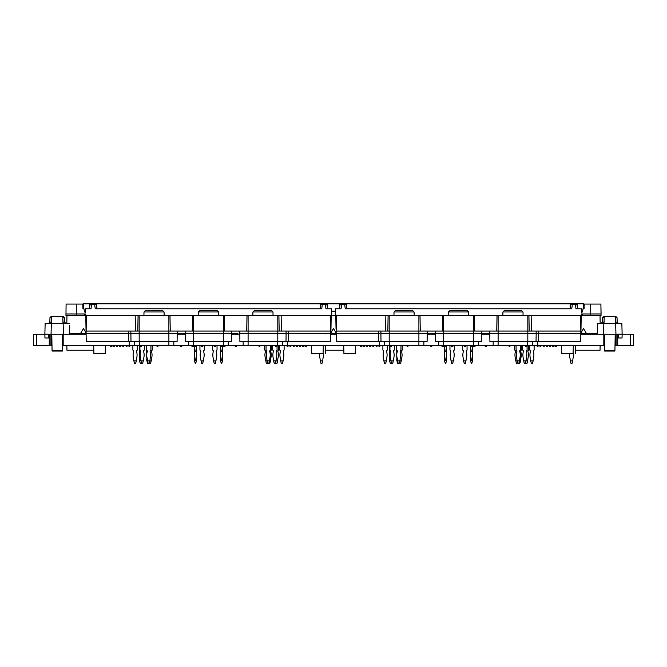 <?xml version="1.0" encoding="UTF-8"?>
<svg xmlns="http://www.w3.org/2000/svg" width="667" height="667" viewBox="0 0 667 667"><rect width="100%" height="100%" fill="white"/><g stroke="black" fill="none" stroke-linecap="round" stroke-linejoin="round"><path stroke-width="1" d="M615.366 317.65L617.042 317.65L615.799 316.441L603.727 316.441L602.484 317.65L604.16 317.65M603.527 323.378L604.027 322.895L603.527 323.378M615.499 322.895L616 323.378L615.499 322.895L615.333 316.441L615.799 316.441L615.333 316.441M616.05 334.267L618.526 334.267L618.584 337.977L622.044 337.977L622.136 334.267L633.642 334.267L633.642 345.406L615.699 345.406L615.699 334.267M615.949 334.267L603.568 334.267L603.86 323.378L615.666 323.378L615.949 334.267L622.136 334.142M604.319 334.267L604.61 350.925M614.916 350.925L615.207 334.267M604.027 322.895L604.194 316.441M601 334.267L603.477 334.267M617.734 345.406L617.734 334.267L622.136 334.267L621.852 323.378L615.666 323.378M580.89 334.267L603.568 334.267M603.86 323.378L597.674 323.378L597.465 331.024M597.382 334.267L597.674 323.378M320.11 359.43A4.952 4.952 0 0 0 319.935 358.121A11.748 11.748 0 0 1 319.601 353.577A11.748 11.748 0 0 0 319.935 358.121A4.952 4.952 0 0 1 320.11 359.43L320.877 363.182L322.111 363.182L322.728 360.872L320.26 360.872M323.387 353.577A11.748 11.748 0 0 1 323.053 358.121A4.952 4.952 0 0 0 322.878 359.43L322.728 360.872M322.878 359.43A4.952 4.952 0 0 1 323.053 358.121M570.127 359.43A4.952 4.952 0 0 0 569.952 358.121A11.748 11.748 0 0 1 569.626 353.577A11.748 11.748 0 0 0 569.952 358.121A4.952 4.952 0 0 1 570.127 359.43L570.894 363.182L572.136 363.182L572.753 360.872L570.277 360.872M573.412 353.577A11.748 11.748 0 0 1 573.078 358.121A4.952 4.952 0 0 0 572.903 359.43L572.753 360.872M572.903 359.43A4.952 4.952 0 0 1 573.078 358.121M258.829 345.531L259.113 346.598L259.855 346.598L260.138 345.531M286.893 345.406L287.21 346.598L287.952 346.598L288.269 345.406M293.08 345.406L293.397 346.598L294.139 346.598L294.455 345.406M299.266 345.406L299.583 346.598L300.325 346.598L300.65 345.406M305.453 345.406L305.778 346.598L306.52 346.598L306.837 345.406M297.924 345.406L297.607 346.598L296.248 346.598L295.923 345.406M220.335 345.531L220.494 346.131M277.063 345.531L277.063 350.058A1.284 1.284 0 0 0 276.221 351.267L276.221 351.326A11.748 11.748 0 0 1 276.396 358.121A4.952 4.952 0 0 0 276.221 359.43L275.454 363.182L274.212 363.182L273.595 360.872L277.68 360.872L277.063 363.182L275.821 363.182L275.638 362.489M273.595 360.872L273.445 359.43A4.952 4.952 0 0 0 273.27 358.121A11.748 11.748 0 0 1 273.445 351.326L273.445 351.267A1.284 1.284 0 0 0 272.603 350.058L272.603 345.531M278.673 345.406L278.673 350.058A1.284 1.284 0 0 0 277.831 351.267L277.831 351.326A11.748 11.748 0 0 1 278.006 358.121A4.952 4.952 0 0 0 277.831 359.43L277.68 360.872M267.592 362.948L266.291 363.182L265.524 359.43A4.952 4.952 0 0 0 265.349 358.121A11.748 11.748 0 0 1 265.524 351.326L265.524 351.267A1.284 1.284 0 0 0 264.682 350.058L264.682 345.531M265.674 360.872L270.502 360.872L269.877 363.182L267.65 363.182L266.883 359.43A4.952 4.952 0 0 0 266.708 358.121A11.748 11.748 0 0 1 266.883 351.326L266.883 351.326A11.748 11.748 0 0 0 266.708 358.121A4.952 4.952 0 0 1 266.883 359.43M271.486 345.531L271.486 350.058A1.284 1.284 0 0 0 270.652 351.267L270.652 351.326A11.748 11.748 0 0 1 270.827 358.121A4.952 4.952 0 0 0 270.652 359.43L270.502 360.872M146.723 359.43L147.349 363.182L148.091 363.182L147.324 359.43L146.723 359.43L147.14 358.121A11.748 11.748 0 0 1 147.324 351.326L146.723 351.326L146.723 358.121M146.482 345.531L146.482 350.058A1.284 1.284 0 0 1 147.324 351.267L146.723 351.326M146.723 351.267L146.723 350.183M146.723 360.313L147.324 360.313M152.293 345.531L152.293 350.058A1.284 1.284 0 0 0 151.451 351.267L151.451 351.326A11.748 11.748 0 0 1 151.634 358.121A4.952 4.952 0 0 0 151.451 359.43L150.684 363.182L149.391 362.948M150.934 345.531L150.934 350.058A1.284 1.284 0 0 0 150.092 351.267L150.092 351.326A11.748 11.748 0 0 1 150.267 358.121A4.952 4.952 0 0 0 150.092 359.43L149.942 360.872L151.309 360.872M139.545 350.058L139.92 350.058A1.284 1.284 0 0 1 140.762 351.267L139.545 351.267L139.545 345.531M139.545 359.43L139.545 358.121L140.587 358.121A4.952 4.952 0 0 1 140.762 359.43L139.545 359.43L139.545 360.872L140.17 363.182L140.912 363.182L141.221 362.023M139.545 351.267L139.545 358.121M139.545 360.313L140.762 360.313L140.762 359.43M139.545 351.326L140.762 351.267M144.372 345.531L144.372 350.058A1.284 1.284 0 0 0 143.53 351.267L143.53 351.326A11.748 11.748 0 0 1 143.705 358.121A4.952 4.952 0 0 0 143.53 359.43L142.763 363.182L141.529 363.182L140.912 360.872L143.388 360.872M139.92 350.058L139.92 345.531M140.587 358.121A11.748 11.748 0 0 1 140.762 351.326M140.762 360.313L140.912 360.872M119.051 345.406L119.376 346.598L119.993 346.598L119.676 345.406M111.522 345.406L111.206 346.598L110.464 346.598L110.138 345.406M117.709 345.406L117.392 346.598L116.65 346.598L116.333 345.406M123.895 345.406L123.578 346.598L122.836 346.598L122.52 345.406M130.09 345.406L129.773 346.598L129.023 346.598L128.706 345.406M158.154 345.531L157.862 346.598L157.12 346.598L156.837 345.531M196.482 346.131L196.648 345.531M275.288 345.531L275.571 346.598L276.313 346.598L276.605 345.531M289.736 345.406L290.053 346.598L290.795 346.598L291.12 345.406M297.307 345.406L296.99 346.598M304.235 345.406L303.919 346.598L302.685 346.598L302.359 345.406M236.777 345.406L236.46 346.598L235.226 346.598L234.909 345.406M215.708 345.531L215.424 346.598L214.182 346.598L213.899 345.531M225.271 345.406L224.954 346.598L223.712 346.598L223.395 345.406M223.128 345.531L222.845 346.598L221.611 346.598L221.327 345.531M284.117 345.406L284.117 350.058A1.284 1.284 0 0 0 283.275 351.267L283.275 351.326A11.748 11.748 0 0 1 283.45 358.121A4.952 4.952 0 0 0 283.275 359.43A4.952 4.952 0 0 1 283.45 358.121A11.748 11.748 0 0 0 283.275 351.326L283.275 351.267M279.656 350.058A1.284 1.284 0 0 1 280.499 351.267A1.284 1.284 0 0 0 279.656 350.058L279.656 345.406M280.499 359.43A4.952 4.952 0 0 0 280.323 358.121A11.748 11.748 0 0 1 280.499 351.326L280.499 351.326A11.748 11.748 0 0 0 280.323 358.121A4.952 4.952 0 0 1 280.499 359.43L280.649 360.872L283.125 360.872L282.508 363.182L281.266 363.182L280.649 360.872M283.275 359.43L283.125 360.872M220.494 350.058L222.478 350.058L222.478 351.267L220.494 351.267L220.494 345.531M220.494 359.43L221.111 363.182L221.853 363.182L222.478 360.872L222.478 359.43L220.494 359.43L220.494 358.121L222.478 358.121L222.478 351.267M220.494 351.267L220.494 358.121M222.478 350.058L222.478 346.598M222.478 358.121L222.478 359.43M220.494 351.326L222.478 351.326M220.494 360.313L222.478 360.313M266.041 350.058A1.284 1.284 0 0 1 266.883 351.267A1.284 1.284 0 0 0 266.041 350.058L266.041 345.531M269.66 359.43A4.952 4.952 0 0 1 269.835 358.121A11.748 11.748 0 0 0 269.66 351.326A11.748 11.748 0 0 1 269.835 358.121A4.952 4.952 0 0 0 269.66 359.43L268.893 363.182M269.66 351.267L269.66 351.267A1.284 1.284 0 0 1 270.502 350.058L270.502 345.531M217.033 345.531L217.033 350.058A1.284 1.284 0 0 0 216.191 351.267L216.191 351.326A11.748 11.748 0 0 1 216.366 358.121A4.952 4.952 0 0 0 216.191 359.43L215.424 363.182L214.182 363.182L213.565 360.872L216.041 360.872M213.565 360.872L213.415 359.43A4.952 4.952 0 0 0 213.24 358.121A11.748 11.748 0 0 1 213.415 351.326L213.415 351.267A1.284 1.284 0 0 0 212.573 350.058L212.573 345.531M199.95 345.531L199.95 350.058A1.284 1.284 0 0 1 200.792 351.267L200.792 351.326A11.748 11.748 0 0 0 200.617 358.121A4.952 4.952 0 0 1 200.792 359.43L201.559 363.182L202.793 363.182L203.56 359.43A4.952 4.952 0 0 1 203.735 358.121A11.748 11.748 0 0 0 203.56 351.326L203.56 351.267A1.284 1.284 0 0 1 204.402 350.058L204.402 345.531M203.418 360.872L200.942 360.872M147.324 351.267L147.324 351.267A1.284 1.284 0 0 0 146.482 350.058M147.14 358.121A4.952 4.952 0 0 1 147.324 359.43A4.952 4.952 0 0 0 147.14 358.121A11.748 11.748 0 0 1 147.324 351.326M148.091 363.182L149.325 363.182L149.942 360.872L147.465 360.872M150.092 359.43A4.952 4.952 0 0 1 150.267 358.121M132.866 350.058A1.284 1.284 0 0 1 133.708 351.267L133.708 351.326A11.748 11.748 0 0 0 133.525 358.121A4.952 4.952 0 0 1 133.708 359.43A4.952 4.952 0 0 0 133.525 358.121A11.748 11.748 0 0 1 133.708 351.326L133.708 351.267A1.284 1.284 0 0 0 132.866 350.058L132.866 345.406M136.477 359.43A4.952 4.952 0 0 1 136.652 358.121A4.952 4.952 0 0 0 136.477 359.43L136.326 360.872L133.85 360.872L134.476 363.182L135.709 363.182L136.326 360.872M136.477 351.326L136.477 351.326A11.748 11.748 0 0 1 136.652 358.121M194.506 346.598L194.506 359.43L196.482 359.43L196.482 351.326L194.506 351.326M196.482 360.313L194.506 360.313L195.123 363.182L195.865 363.182L196.482 359.43M194.506 360.313L194.506 359.43M196.482 345.531L196.482 350.058L194.506 350.058M196.482 350.058L196.482 351.326M136.477 351.267A1.284 1.284 0 0 1 137.319 350.058L137.319 345.406M133.85 360.872L133.708 359.43M193.847 345.531L194.13 346.598L195.373 346.598L195.656 345.531M191.712 345.406L192.029 346.598L193.263 346.598L193.58 345.406M201.276 345.531L201.559 346.598L202.793 346.598L203.085 345.531M180.198 345.406L180.515 346.598L181.757 346.598L182.074 345.406M112.74 345.406L113.056 346.598L114.299 346.598L114.616 345.406M119.993 346.598L120.735 346.598L121.052 345.406M127.239 345.406L126.922 346.598L126.18 346.598L125.863 345.406M141.687 345.531L141.404 346.598L140.662 346.598L140.378 345.531M508.846 345.531L509.138 346.598L509.88 346.598L510.163 345.531M536.91 345.406L537.227 346.598L537.977 346.598L538.294 345.406M543.105 345.406L543.422 346.598L544.164 346.598L544.48 345.406M549.291 345.406L549.608 346.598L550.35 346.598L550.667 345.406M555.478 345.406L555.794 346.598L556.536 346.598L556.862 345.406M547.949 345.406L547.624 346.598L546.265 346.598L545.948 345.406M470.352 345.531L470.518 346.131M527.08 345.531L527.08 350.058A1.284 1.284 0 0 0 526.238 351.267L526.238 351.326A11.748 11.748 0 0 1 526.413 358.121A4.952 4.952 0 0 0 526.238 359.43L525.471 363.182L524.237 363.182L523.612 360.872L527.697 360.872L527.08 363.182L525.846 363.182L525.654 362.489M523.612 360.872L523.47 359.43A4.952 4.952 0 0 0 523.295 358.121A11.748 11.748 0 0 1 523.47 351.326L523.47 351.267A1.284 1.284 0 0 0 522.628 350.058L522.628 345.531M528.689 345.406L528.689 350.058A1.284 1.284 0 0 0 527.847 351.267L527.847 351.326A11.748 11.748 0 0 1 528.022 358.121A4.952 4.952 0 0 0 527.847 359.43L527.697 360.872M517.609 362.948L516.316 363.182L515.549 359.43A4.952 4.952 0 0 0 515.366 358.121A11.748 11.748 0 0 1 515.549 351.326L515.549 351.267A1.284 1.284 0 0 0 514.707 350.058L514.707 345.531M515.691 360.872L520.518 360.872L519.901 363.182L517.675 363.182L516.908 359.43A4.952 4.952 0 0 0 516.733 358.121A11.748 11.748 0 0 1 516.908 351.326L516.908 351.326A11.748 11.748 0 0 0 516.733 358.121A4.952 4.952 0 0 1 516.908 359.43M521.511 345.531L521.511 350.058A1.284 1.284 0 0 0 520.669 351.267L520.669 351.326A11.748 11.748 0 0 1 520.844 358.121A4.952 4.952 0 0 0 520.669 359.43L520.518 360.872M396.748 359.43L397.365 363.182L398.107 363.182L397.34 359.43L396.748 359.43L397.165 358.121A11.748 11.748 0 0 1 397.34 351.326L396.748 351.326L396.748 358.121M396.498 345.531L396.498 350.058A1.284 1.284 0 0 1 397.34 351.267L396.748 351.326M396.748 351.267L396.748 350.183M396.748 360.313L397.34 360.313M402.318 345.531L402.318 350.058A1.284 1.284 0 0 0 401.476 351.267L401.476 351.326A11.748 11.748 0 0 1 401.651 358.121A4.952 4.952 0 0 0 401.476 359.43L400.709 363.182L399.408 362.948M400.959 345.531L400.959 350.058A1.284 1.284 0 0 0 400.117 351.267L400.117 351.326A11.748 11.748 0 0 1 400.292 358.121A4.952 4.952 0 0 0 400.117 359.43L399.967 360.872L401.326 360.872M389.57 350.058L389.937 350.058A1.284 1.284 0 0 1 390.779 351.267L389.57 351.267L389.57 345.531M389.57 359.43L389.57 358.121L390.604 358.121A4.952 4.952 0 0 1 390.779 359.43L389.57 359.43L389.57 360.872L390.187 363.182L390.929 363.182L391.237 362.023M389.57 351.267L389.57 358.121M389.57 360.313L390.779 360.313L390.779 359.43M389.57 351.326L390.779 351.267M394.397 345.531L394.397 350.058A1.284 1.284 0 0 0 393.555 351.267L393.555 351.326A11.748 11.748 0 0 1 393.73 358.121A4.952 4.952 0 0 0 393.555 359.43L392.788 363.182L391.546 363.182L390.929 360.872L393.405 360.872M389.937 350.058L389.937 345.531M390.604 358.121A11.748 11.748 0 0 1 390.779 351.326M390.779 360.313L390.929 360.872M369.076 345.406L369.393 346.598L370.01 346.598L369.693 345.406M361.547 345.406L361.222 346.598L360.48 346.598L360.163 345.406M367.734 345.406L367.417 346.598L366.675 346.598L366.35 345.406M373.92 345.406L373.603 346.598L372.861 346.598L372.545 345.406M380.107 345.406L379.79 346.598L379.048 346.598L378.731 345.406M408.171 345.531L407.887 346.598L407.145 346.598L406.862 345.531M446.506 346.131L446.665 345.531M525.313 345.531L525.596 346.598L526.338 346.598L526.622 345.531M539.761 345.406L540.078 346.598L540.82 346.598L541.137 345.406M547.324 345.406L547.007 346.598M554.26 345.406L553.943 346.598L552.701 346.598L552.384 345.406M486.802 345.406L486.485 346.598L485.243 346.598L484.926 345.406M465.724 345.531L465.441 346.598L464.207 346.598L463.915 345.531M475.288 345.406L474.971 346.598L473.737 346.598L473.42 345.406M473.153 345.531L472.87 346.598L471.627 346.598L471.344 345.531M534.134 345.406L534.134 350.058A1.284 1.284 0 0 0 533.292 351.267L533.292 351.326A11.748 11.748 0 0 1 533.475 358.121A4.952 4.952 0 0 0 533.292 359.43A4.952 4.952 0 0 1 533.475 358.121A11.748 11.748 0 0 0 533.292 351.326L533.292 351.267M529.681 350.058A1.284 1.284 0 0 1 530.523 351.267A1.284 1.284 0 0 0 529.681 350.058L529.681 345.406M530.523 359.43A4.952 4.952 0 0 0 530.348 358.121A11.748 11.748 0 0 1 530.523 351.326L530.523 351.326A11.748 11.748 0 0 0 530.348 358.121A4.952 4.952 0 0 1 530.523 359.43L530.674 360.872L533.15 360.872L532.524 363.182L531.291 363.182L530.674 360.872M533.292 359.43L533.15 360.872M470.518 350.058L472.494 350.058L472.494 351.267L470.518 351.267L470.518 345.531M470.518 359.43L471.135 363.182L471.877 363.182L472.494 360.872L472.494 359.43L470.518 359.43L470.518 358.121L472.494 358.121L472.494 351.267M470.518 351.267L470.518 358.121M472.494 350.058L472.494 346.598M472.494 358.121L472.494 359.43M470.518 351.326L472.494 351.326M470.518 360.313L472.494 360.313M516.066 350.058A1.284 1.284 0 0 1 516.908 351.267A1.284 1.284 0 0 0 516.066 350.058L516.066 345.531M519.676 359.43A4.952 4.952 0 0 1 519.86 358.121A11.748 11.748 0 0 0 519.676 351.326A11.748 11.748 0 0 1 519.86 358.121A4.952 4.952 0 0 0 519.676 359.43L518.909 363.182M519.676 351.267L519.676 351.267A1.284 1.284 0 0 1 520.518 350.058L520.518 345.531M467.05 345.531L467.05 350.058A1.284 1.284 0 0 0 466.208 351.267L466.208 351.326A11.748 11.748 0 0 1 466.383 358.121A4.952 4.952 0 0 0 466.208 359.43L465.441 363.182L464.207 363.182L463.582 360.872L466.058 360.872M463.582 360.872L463.44 359.43A4.952 4.952 0 0 0 463.265 358.121A11.748 11.748 0 0 1 463.44 351.326L463.44 351.267A1.284 1.284 0 0 0 462.598 350.058L462.598 345.531M449.967 345.531L449.967 350.058A1.284 1.284 0 0 1 450.809 351.267L450.809 351.326A11.748 11.748 0 0 0 450.634 358.121A4.952 4.952 0 0 1 450.809 359.43L451.576 363.182L452.818 363.182L453.585 359.43A4.952 4.952 0 0 1 453.76 358.121A11.748 11.748 0 0 0 453.585 351.326L453.585 351.267A1.284 1.284 0 0 1 454.427 350.058L454.427 345.531M453.435 360.872L450.959 360.872M397.34 351.267L397.34 351.267A1.284 1.284 0 0 0 396.498 350.058M397.165 358.121A4.952 4.952 0 0 1 397.34 359.43A4.952 4.952 0 0 0 397.165 358.121A11.748 11.748 0 0 1 397.34 351.326M398.107 363.182L399.35 363.182L399.967 360.872L397.49 360.872M400.117 359.43A4.952 4.952 0 0 1 400.292 358.121M382.883 350.058A1.284 1.284 0 0 1 383.725 351.267L383.725 351.326A11.748 11.748 0 0 0 383.55 358.121A4.952 4.952 0 0 1 383.725 359.43A4.952 4.952 0 0 0 383.55 358.121A11.748 11.748 0 0 1 383.725 351.326L383.725 351.267A1.284 1.284 0 0 0 382.883 350.058L382.883 345.406M386.501 359.43A4.952 4.952 0 0 1 386.677 358.121A4.952 4.952 0 0 0 386.501 359.43L386.351 360.872L383.875 360.872L384.492 363.182L385.734 363.182L386.351 360.872M386.501 351.326L386.501 351.326A11.748 11.748 0 0 1 386.677 358.121M444.522 360.313L446.506 360.313L445.889 363.182L445.147 363.182L444.522 360.872L444.522 350.058L446.506 350.058L446.506 351.326L444.522 351.326M446.506 360.313L446.506 351.326M383.875 360.872L383.725 359.43M386.501 351.267A1.284 1.284 0 0 1 387.344 350.058L387.344 345.406M445.673 345.531L445.389 346.598L444.155 346.598L443.872 345.531M443.605 345.406L443.288 346.598L442.046 346.598L441.729 345.406M453.101 345.531L452.818 346.598L451.576 346.598L451.292 345.531M432.091 345.406L431.774 346.598L430.54 346.598L430.223 345.406M364.641 345.406L364.315 346.598L363.081 346.598L362.765 345.406M371.077 345.406L370.752 346.598L370.01 346.598M377.264 345.406L376.947 346.598L376.205 346.598L375.88 345.406M391.712 345.531L391.429 346.598L390.687 346.598L390.395 345.531M427.239 334.267L435.326 334.267L435.309 333.525L481.716 333.525L481.757 331.049L489.728 331.049L489.786 334.267L481.699 334.267L481.716 333.525L483.75 333.525A1.284 1.284 0 0 1 484.409 334.267M380.99 341.446L380.89 331.049L336.16 331.049L336.26 341.446L427.113 341.446L427.255 333.525L429.048 333.525A1.284 1.284 0 0 1 429.698 334.267M432.616 334.267A1.284 1.284 0 0 1 433.267 333.525L435.309 333.525L435.268 331.049L427.297 331.049L427.255 333.525L435.309 333.525L435.451 341.446L473.362 341.446L473.362 331.049L443.655 331.049L443.655 345.406L438.711 345.406L438.711 341.446L438.711 345.406L379.298 345.406L379.298 341.446M529.156 328.573L528.923 315.458L527.822 315.458L527.822 331.049L489.811 331.049L489.77 333.525L487.977 333.525A1.284 1.284 0 0 0 487.319 334.267M527.822 341.446L527.822 333.525L489.77 333.525L489.911 341.446L536.035 341.446L536.176 333.525L527.822 333.525L527.822 331.049L580.857 331.049L580.765 341.446L538.402 341.446L538.402 333.525L536.176 333.525L536.035 341.446L538.402 341.446M435.309 333.525L435.351 331.049L443.655 331.049L443.655 315.458L442.554 315.458L442.288 331.049M493.171 341.446L493.171 345.406L478.314 345.406L478.314 341.446L478.314 345.406L443.655 345.531L473.362 345.531L473.362 341.446L481.574 341.446L481.716 333.525L481.666 331.049L473.362 331.049L473.362 315.458L443.655 315.458M442.554 315.458L336.435 315.458L336.16 331.049M527.822 315.458L473.362 315.458M529.198 331.049L528.923 315.458L580.59 315.458L580.857 331.049M502.926 311.964L523.011 311.964L521.777 310.747L504.169 310.747L502.926 311.964L502.868 315.458M582.616 311.247L581.682 311.247L581.791 312.481L582.533 311.739L583.058 308.771L584.084 308.771L584.209 304.069L600.9 304.069L601.042 315.458L582.666 315.458L582.533 314.707L581.249 313.965L580.907 333.525L538.402 333.525L538.402 331.049M474.462 315.458L474.737 331.049M497.015 315.458L496.748 331.049M536.126 331.049L536.176 333.525M481.666 331.049L481.716 333.525L489.77 333.525L489.811 331.049M448.407 315.458L448.466 311.964L449.708 310.747L467.317 310.747L468.551 311.964L468.609 315.458M380.849 333.525L380.89 331.049L427.205 331.049L427.255 333.525L336.118 333.525L336.201 328.573M414.09 311.964L394.014 311.964L395.248 310.747L412.856 310.747L414.09 311.964L414.149 315.458M420.002 315.458L420.277 331.049M388.094 315.458L387.827 331.049M489.728 331.049L481.757 331.049M435.268 331.049L427.297 331.049M582.599 315.082L582.041 315.333M580.915 332.933L583.525 328.447L586.376 333.4L597.407 333.4M582.641 315.333L581.674 315.333M600.133 345.531L600.05 350.233L575.679 350.233M586.376 333.4L580.907 333.4M582.274 334.267L582.274 333.4M584.767 333.4L584.767 334.267M237.302 334.267A1.284 1.284 0 0 1 237.952 333.525L231.691 333.525L231.732 331.049L239.703 331.049L231.732 331.049M182.591 334.267A1.284 1.284 0 0 1 183.25 333.525L185.284 333.525L185.426 341.446L231.549 341.446L231.691 333.525L233.733 333.525A1.284 1.284 0 0 1 234.384 334.267M281.407 331.049L281.132 315.458L86.41 315.458L86.093 333.525L177.23 333.525L177.089 341.446L130.965 341.446L130.874 331.049L177.189 331.049L177.23 333.525L179.023 333.525A1.284 1.284 0 0 1 179.681 334.267M604.51 345.531L587.485 345.406M627.805 345.406L615.007 345.531M532.775 341.446L532.775 345.406L603.81 345.406L603.81 334.267M498.116 315.458L498.116 345.531L500.592 345.406M500.592 345.531L527.822 345.406M627.805 345.456L633.65 345.456L633.642 334.267L633.65 345.456M532.775 345.406L493.171 345.406M418.901 315.458L418.901 345.531L416.425 345.406M416.425 345.531L389.195 345.406M423.853 341.446L423.853 345.406M621.894 345.531L629.073 345.456M62.49 345.531L79.515 345.406M86.11 334.267L63.432 334.267L63.14 323.378L51.334 323.378L51.051 334.267L33.358 334.267L33.35 345.456L51.993 345.531M33.358 345.456L33.35 334.267L33.358 345.406L51.984 345.406M69.61 334.142L69.385 325.554M62.49 345.406L63.19 345.406L63.19 334.267M51.301 334.267L51.301 345.406M49.266 345.406L49.266 334.267L44.864 334.142L44.956 337.977L48.416 337.977L48.474 334.267L50.95 334.267M173.829 341.446L173.829 345.406L166.408 345.406M166.408 345.531L139.178 345.406M228.289 341.446L228.289 345.406L223.345 345.531L188.686 345.406L188.686 341.446M63.19 345.406L168.884 345.406L168.884 315.458M185.301 334.267L177.214 334.267M173.829 345.406L188.686 345.406M281.132 315.458L330.565 315.458L330.74 341.446L248.099 341.446L248.099 345.531L250.575 345.406M250.575 345.531L277.805 345.406M243.147 341.446L243.147 345.406L379.298 345.406M231.674 334.267L239.761 334.267M228.289 345.406L243.147 345.406M193.638 345.406L223.345 345.406L223.345 333.525L177.23 333.525L177.272 331.049L185.243 331.049L185.284 333.525L185.334 331.049L193.638 331.049L193.638 345.406M37.927 345.456L45.106 345.531M330.865 334.267L336.135 334.267M615.016 345.406L615.699 345.406M603.81 345.406L604.51 345.406M446.506 345.531L446.506 350.058M444.522 346.598L444.522 350.058M339.611 308.771L339.995 304.31L341.654 304.31L341.045 308.771L335.559 308.771L335.234 313.965L335.776 313.965L336.035 328.573M84.384 311.247L85.318 311.247L85.209 312.481L84.467 311.739L83.942 308.771L82.916 308.771L82.791 304.069L66.1 304.069L65.958 315.458L84.334 315.458L84.467 314.707L85.751 313.965L86.235 341.446L128.598 341.446L128.598 331.049L130.874 331.049M327.389 308.771L327.005 304.31L325.346 304.31L325.955 308.771L331.441 308.771L331.766 313.965L331.224 313.965L330.882 333.525L239.745 333.525L239.703 331.049M331.199 315.458L331.766 313.965M325.346 304.31L322.344 304.31L321.744 308.771L95.239 308.771L94.631 304.31L96.29 304.31L96.682 308.771M322.344 304.31L320.685 304.31L320.302 308.771M323.287 345.406L323.07 353.577L311.747 353.577L311.531 345.406M85.776 315.458L85.209 313.965L65.925 313.965M89.586 308.771L89.978 304.31L94.631 304.31M91.629 304.31L91.029 308.771L85.534 308.771L85.209 312.481M570.152 308.771L570.152 303.818L83.475 303.818L83.475 308.771M570.152 303.818L583.525 303.818L583.525 308.771M335.343 311.247L331.657 311.247M89.42 308.771L89.42 303.818M96.848 308.771L96.848 303.818M320.135 308.771L320.135 303.818M327.555 308.771L327.555 303.818M339.445 308.771L339.445 303.818M82.233 334.267L82.233 333.4L80.599 333.4L83.475 328.447L86.085 332.966M86.093 333.4L84.726 333.4L84.726 334.267M84.726 333.4L82.233 333.4M84.401 315.082L84.959 315.333M69.593 333.4L80.599 333.4M93.814 350.233L66.95 350.233L66.867 345.531M85.326 315.333L84.359 315.333M330.89 332.933L333.5 328.447L336.11 332.966M332.249 334.267L332.249 333.4L330.882 333.4M336.118 333.4L334.751 333.4L334.751 334.267M334.751 333.4L332.249 333.4M334.984 315.333L332.016 315.333M343.838 350.233L325.654 350.233M185.243 331.049L177.272 331.049M86.143 331.049L128.598 331.049M138.077 315.458L137.802 331.049M169.985 315.458L170.252 331.049M192.538 315.458L192.263 331.049M130.965 341.446L128.598 341.446M145.223 310.747L162.831 310.747L145.223 310.747L143.989 311.964L164.074 311.964L164.132 315.458M223.345 315.458L223.345 333.525L231.691 333.525L231.649 331.049L193.638 331.049L193.638 315.458M199.683 310.747L217.292 310.747L199.683 310.747L198.449 311.964L198.391 315.458M239.795 331.049L239.887 341.446L248.099 341.446L248.099 331.049L239.795 331.049M286.01 341.446L286.11 331.049L248.099 331.049L248.099 315.458M286.11 331.049L288.377 331.049L288.377 341.446M330.84 331.049L288.377 331.049M278.906 315.458L279.173 331.049M246.998 315.458L246.723 331.049M224.445 315.458L224.712 331.049M271.752 310.747L254.144 310.747L271.752 310.747L272.986 311.964L252.91 311.964L252.851 315.458M335.351 315.333L331.649 315.333M581.791 312.481L581.466 308.771L575.971 308.771L575.371 304.31L572.369 304.31L571.761 308.771L345.256 308.771L344.656 304.31L346.315 304.31L346.698 308.771M581.224 315.458L581.791 313.965L601.075 313.965L600.9 304.069M341.654 304.31L344.656 304.31M573.312 345.406L573.095 353.577L561.764 353.577L561.556 345.406M335.801 315.458L335.234 313.965M355.469 345.406L355.253 353.577L343.93 353.577L343.713 345.406M584.167 305.503L584.209 304.069M572.369 304.31L570.71 304.31L570.318 308.771M577.414 308.771L577.022 304.31L575.371 304.31M346.865 308.771L346.865 303.818M577.58 308.771L577.58 303.818M51.051 334.267L63.432 334.267M66 334.267L63.523 334.267M52.084 350.925L51.793 334.267M62.681 334.267L62.39 350.925M63.14 323.378L69.326 323.378M44.864 334.267L45.148 323.378L51.334 323.378M51.501 322.895L51 323.378L51.501 322.895L51.667 316.441L63.273 316.441L62.806 316.441L62.973 322.895L63.473 323.378L62.973 322.895M105.444 345.406L105.236 353.577L93.905 353.577L93.688 345.406M615.483 322.169L617.158 322.169L618.392 323.378M603.727 316.441L602.484 317.65L603.727 316.441L602.484 317.65L602.368 322.169L604.044 322.169M614.924 350.317L604.594 350.317M196.482 351.267L194.506 351.267M196.482 358.121L194.506 358.121M446.506 351.267L444.522 351.267M446.506 358.121L444.522 358.121M444.522 359.43L446.506 359.43M531.424 331.049L531.157 315.458M448.466 311.964L468.551 311.964M378.623 341.446L378.623 331.049M389.195 341.446L389.195 315.458M385.593 331.049L385.868 315.458M630.348 334.267L630.348 345.406M616.083 334.267L616.083 345.406M537.727 345.406L537.727 341.446M527.33 341.446L527.33 345.406M384.242 341.446L384.242 345.406M389.695 341.446L389.695 345.406M36.652 334.267L36.652 345.406M50.917 334.267L50.917 345.406M129.273 345.406L129.273 341.446M134.225 341.446L134.225 345.406M139.67 341.446L139.67 345.406M282.758 341.446L282.758 345.406M287.702 345.406L287.702 341.446M277.305 341.446L277.305 345.406M135.576 331.049L135.843 315.458M76.296 304.069L76.296 315.458M139.178 315.458L139.178 341.446M198.449 311.964L218.534 311.964L217.292 310.747M277.805 315.458L277.805 341.446M590.704 304.069L590.704 315.458M63.273 316.441L64.516 317.65L64.632 322.169L64.516 317.65L62.84 317.65M51.634 317.65L49.958 317.65L51.201 316.441L49.958 317.65L51.201 316.441L49.958 317.65L49.842 322.169L48.608 323.378L49.842 322.169L48.608 323.378L49.842 322.169L51.517 322.169M65.866 323.378L64.632 322.169L62.956 322.169M52.076 350.317L62.406 350.317M615.799 316.441L617.042 317.65L615.799 316.441L617.042 317.65L617.158 322.169M602.368 322.169L601.134 323.378M325.938 334.009L326.438 333.525M604.61 351.042L614.916 351.042M325.596 353.577L325.746 345.406M575.621 353.577L575.763 345.406M523.011 311.964L523.07 315.458M394.014 311.964L393.947 315.458M600.033 315.458L600.167 323.378L600.033 315.458M66.967 315.458L66.833 323.378M143.989 311.964L143.93 315.458M164.074 311.964L162.831 310.747M218.534 311.964L218.593 315.458M272.986 311.964L273.053 315.458M252.91 311.964L254.144 310.747M575.963 334.009L576.455 333.525M62.39 351.042L52.084 351.042"/></g></svg>
